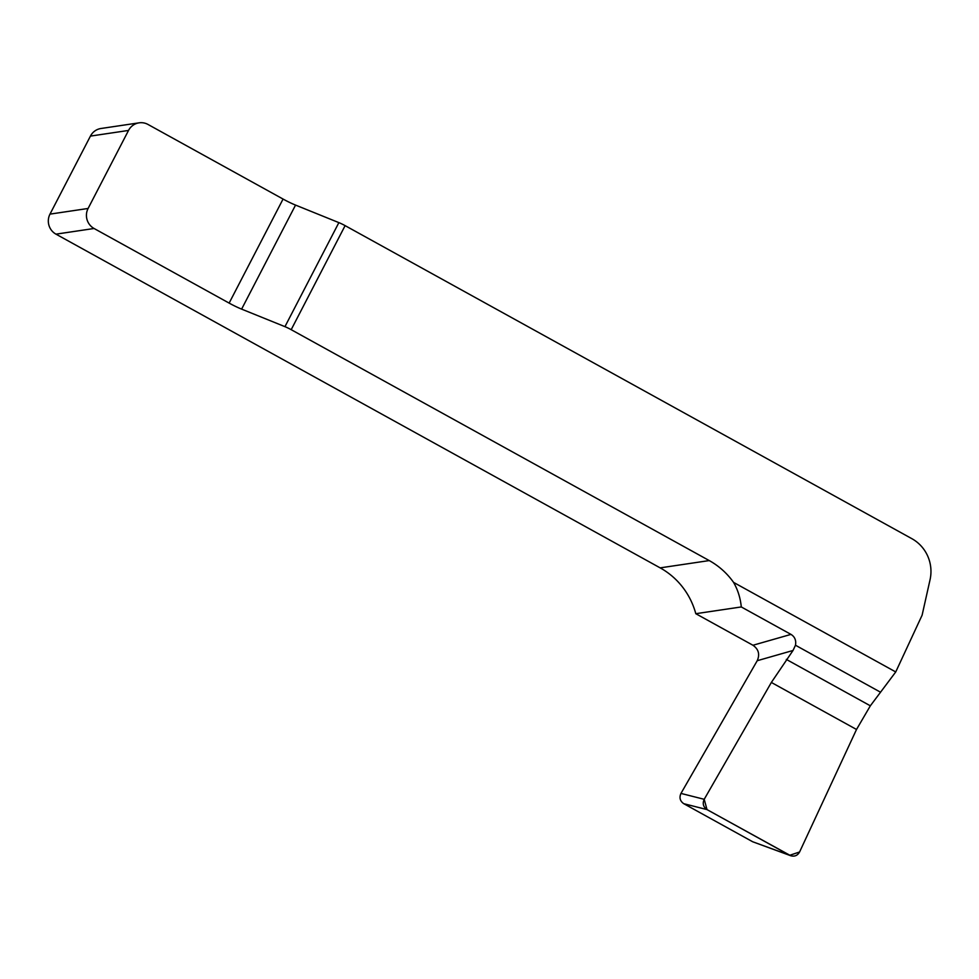 <?xml version="1.0" encoding="UTF-8"?>
<svg xmlns="http://www.w3.org/2000/svg" width="979" height="979" viewBox="0 0 979 979"><rect width="100%" height="100%" fill="white"/><g stroke="black" fill="none" stroke-linecap="round" stroke-linejoin="round"><path stroke-width="1.47" d="M695.8 613.698A73.951 71.932 81.6 0 0 660.152 567.869L55.974 234.152A14.795 14.391 -98.4 0 1 49.99 214.12L90.435 136.093A14.795 14.391 -98.4 0 1 100.984 128.494L139.079 122.84A14.795 14.391 -98.4 0 1 148 124.455L283.066 199.055A18.491 2.558 -152.6 0 0 295.548 205.088L338.869 222.625A9.239 1.273 27.4 0 1 345.11 225.635L291.191 329.678L709.237 560.575A73.951 71.932 -98.4 0 1 733.577 582.395C737.848 589.847 740.418 598.022 741.287 606.943L695.8 613.698L752.961 645.259L790.983 634.392L741.287 606.943M680.968 793.418L704.207 799.305L771.354 682.449L793.027 650.472L757.22 660.715L680.968 793.418C679.096 797.64 680.026 801.079 683.783 803.698L752.704 841.769L790.751 855.744C794.618 856.796 797.567 855.548 799.586 851.987L856.515 729.477L870.343 705.81L895.736 671.949L922.108 615.191L930.05 579.727A36.969 35.966 81.6 0 0 911.828 538.658L345.11 225.635M757.22 660.715C760.022 654.364 758.603 649.224 752.961 645.259M704.207 799.305C702.335 803.539 703.265 806.965 707.009 809.596L790.751 855.744M291.191 329.678A9.239 1.273 -152.6 0 0 284.95 326.656L241.617 309.119A18.491 2.558 27.4 0 1 229.135 303.098L94.07 228.486A14.795 14.391 -98.4 0 1 88.098 208.466L128.53 130.44A14.795 14.391 -98.4 0 1 139.079 122.84M793.027 650.472L795.474 645.234C796.319 640.388 794.826 636.778 790.983 634.392M733.577 582.395L895.736 671.949M856.601 729.294L799.586 851.987L789.735 855.279L707.009 809.596L704.207 799.305L771.354 682.449L793.027 650.472L795.474 645.234L880.537 692.214L870.258 705.92M707.009 809.596L683.783 803.698M752.704 841.769L789.735 855.279M660.152 567.869L709.237 560.575M55.974 234.152L94.07 228.486M49.99 214.12L88.098 208.466M90.435 136.093L128.53 130.44M284.95 326.656L338.869 222.625M295.548 205.088L241.617 309.119M870.343 705.81L786.333 659.405M856.515 729.477L771.354 682.449M229.135 303.098L283.066 199.055"/></g></svg>
